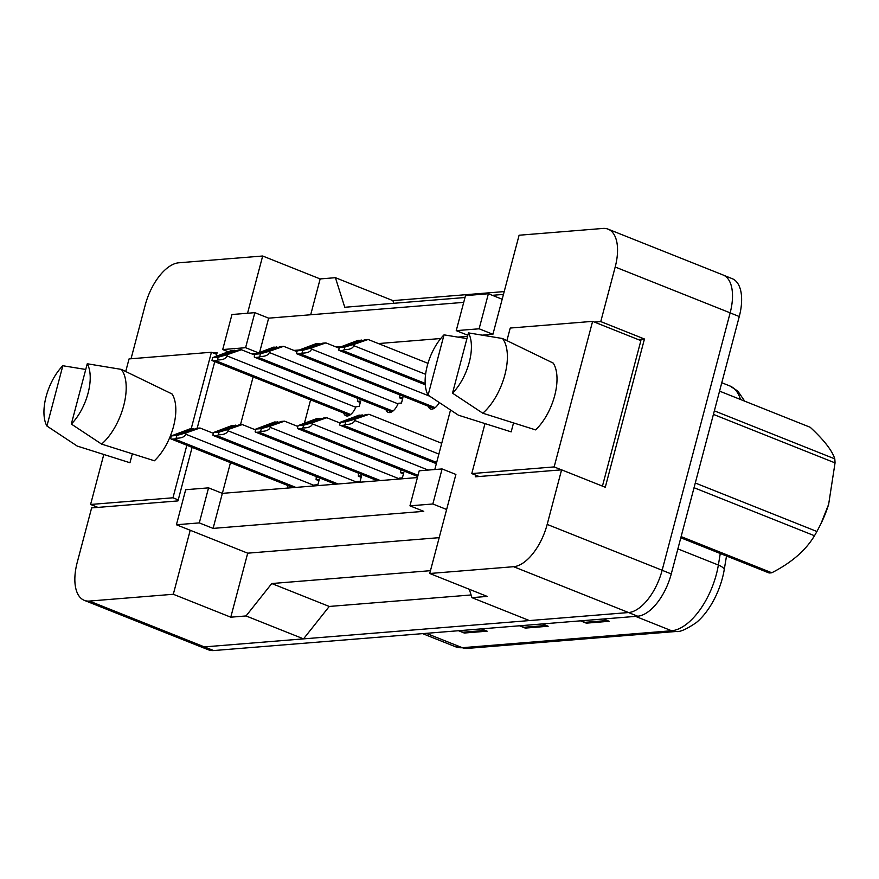 <?xml version="1.0" encoding="UTF-8"?>
<svg xmlns="http://www.w3.org/2000/svg" width="879" height="879" viewBox="0 0 879 879"><rect width="100%" height="100%" fill="white"/><g stroke="black" fill="none" stroke-linecap="round" stroke-linejoin="round"><path stroke-width="1.32" d="M131.037 358.753L145.222 305.079A42.741 21.173 111.7 0 1 178.778 262.799L262.678 256.009L247.548 313.254M216.256 355.973L217.135 352.666L213.267 352.984M439.181 537.662L247.702 553.177L190.216 530.257L173.306 594.27L89.405 601.06A42.741 21.173 111.7 0 1 84.263 600.335A42.741 21.173 111.7 0 1 77.209 562.483L91.625 507.908L177.965 500.909L192.116 447.356M197.171 428.238L214.762 361.643M253.119 376.937L240.483 424.722M230.474 462.651L222.354 493.361L417.426 477.561M251.636 353.83L256.657 353.424M259.701 351.996L268.644 318.165L463.716 302.365M467.529 336.338L458.025 337.107M440.764 338.514L378.399 343.568M341.162 346.579L336.152 346.985M298.904 350.007L293.894 350.413M475.704 475.154L475.264 476.825L561.593 469.836L547.177 524.411A42.741 21.173 111.7 0 1 513.611 566.702L429.721 573.493L455.893 474.44L442.093 468.946L419.217 470.792L409.955 505.832L432.842 503.986L446.631 509.479M482.428 335.141L492.921 334.284L519.093 235.231L602.983 228.441A42.741 21.173 111.7 0 1 608.136 229.166A42.741 21.173 111.7 0 1 615.19 267.018L600.764 321.593L594.457 322.099M434.797 469.529L450.52 410.021M213.092 528.4L222.354 493.361L208.554 487.856L185.678 489.713L176.415 524.752L199.302 522.895L213.092 528.4L423.755 511.336L409.955 505.832M430.468 570.68L271.765 583.535L329.251 606.455L303.519 638.868L204.367 646.9A42.741 21.173 111.7 0 1 199.225 646.175L84.263 600.335M271.765 583.535L246.043 615.948L303.519 638.868M471.1 594.962L329.251 606.455M469.298 589.282L471.946 597.654L529.433 620.574L628.573 612.542A42.741 21.173 111.7 0 1 628.496 612.542L204.444 646.9A42.741 21.173 111.7 0 1 204.367 646.9L89.405 601.06M608.136 229.166L723.098 274.995A42.741 21.173 111.7 0 1 730.152 312.847L662.14 570.251A42.741 21.173 111.7 0 1 628.573 612.542L513.611 566.702M600.764 321.593L644.45 339.008L605.279 487.252L561.593 469.836M503.458 294.41L492.306 295.311M464.991 297.52L344.766 307.265L335.415 277.687L392.891 300.607L393.748 303.299M335.415 277.687L320.154 278.929L262.678 256.009M247.702 553.177L230.781 617.19L173.306 594.27M230.781 617.19L246.043 615.948M471.946 597.654L487.197 596.412L429.721 573.493M176.415 524.752L190.216 530.257M222.706 349.556L245.593 347.699L254.844 312.66L231.968 314.517L222.706 349.556L228.122 351.71M254.844 312.66L268.644 318.165M456.245 330.636L479.121 328.79L488.383 293.751L465.507 295.597L456.245 330.636L467.815 335.251M488.383 293.751L502.184 299.245M320.154 278.929L310.694 314.759M310.595 399.857L304.53 422.821M287.949 485.571L287.279 488.098M399.791 394.88A12.108 5.999 111.7 0 1 399.681 397.901L402.912 397.638L401.483 403.032L398.253 403.296A12.108 5.999 111.7 0 1 388.177 412.361A12.108 5.999 111.7 0 1 385.958 409.636M439.236 402.571A12.108 5.999 111.7 0 1 430.435 408.933A12.108 5.999 111.7 0 1 428.205 406.208M357.533 398.297A12.108 5.999 111.7 0 1 357.423 401.329L360.654 401.066L359.236 406.45L356.006 406.713A12.108 5.999 111.7 0 1 345.93 415.778A12.108 5.999 111.7 0 1 343.7 413.053M358.434 473.133A12.108 5.999 111.7 0 1 358.324 476.165L361.555 475.902L360.137 481.285L356.907 481.549A12.108 5.999 111.7 0 1 356.5 482.494M400.692 469.716A12.108 5.999 111.7 0 1 400.582 472.737L403.813 472.473L402.384 477.868L399.154 478.132A12.108 5.999 111.7 0 1 398.758 479.066M316.187 476.561A12.108 5.999 111.7 0 1 316.077 479.582L319.308 479.319L317.879 484.714L314.649 484.977A12.108 5.999 111.7 0 1 314.253 485.911M432.842 503.986L442.093 468.946M199.302 522.895L208.554 487.856M479.121 328.79L492.921 334.284M245.593 347.699L258.162 352.721M644.45 339.008L638.143 339.525M316.077 479.582L318.934 480.725M358.324 476.165L361.192 477.297M400.582 472.737L403.439 473.88M357.423 401.329L360.291 402.461M399.681 397.901L402.538 399.044M392.891 300.607L504.205 291.586M582.184 620.706L584.744 622.354A11.394 9.614 85.4 0 0 586.293 623.156L609.18 621.299L603.39 618.992M580.514 620.849L586.293 623.156M460.146 630.595L462.717 632.243A11.394 9.614 85.4 0 0 464.266 633.034L487.153 631.188L481.362 628.881M458.475 630.726L464.266 633.034M521.159 625.65L523.73 627.298A11.394 9.614 85.4 0 0 525.279 628.1L548.166 626.244L542.376 623.936M519.489 625.782L525.279 628.1M726.504 556L724.252 569.559A52.004 25.766 111.7 0 1 696.19 622.684C686.433 629.276 679.808 632.21 676.314 631.474A14.251 12.02 -94.6 0 1 671.6 630.748A56.992 28.238 -68.3 0 0 718.363 565.043L720.275 553.517M723.867 275.347L732.218 278.676A42.741 21.173 111.7 0 1 739.272 316.528L671.259 573.932A42.741 21.173 111.7 0 1 637.704 616.212L213.641 650.559A42.741 21.173 111.7 0 1 208.499 649.834L200.016 646.461M193.182 428.556L180.195 433.061C173.581 435.171 178.756 434.753 184.008 432.754L196.995 428.249L200.038 428.007L186.051 432.853L185.7 434.204C184.711 436.918 181.524 438.247 176.13 438.192L176.855 435.457L171.339 435.907L190.128 428.809L194.534 429.106M171.339 435.907L170.625 438.643A7.12 3.527 -68.3 0 0 171.207 439.017A7.12 3.527 -68.3 0 0 172.064 439.137L174.361 438.962A7.12 3.527 -68.3 0 0 176.13 438.192M200.038 428.007L213.377 433.325M181.47 433.578L180.195 433.061L176.789 434.633M176.855 435.457L186.051 432.853M234.528 350.303L221.541 354.808C214.937 356.918 220.102 356.5 225.354 354.501L238.341 349.996L241.395 349.743L227.408 354.6L227.046 355.94C226.057 358.654 222.87 359.983 217.487 359.94L218.212 357.204L212.696 357.654L231.474 350.545L235.891 350.842M212.696 357.654L211.971 360.379A7.12 3.527 -68.3 0 0 212.564 360.764A7.12 3.527 -68.3 0 0 213.421 360.884L215.707 360.698A7.12 3.527 -68.3 0 0 217.487 359.94M241.395 349.743L254.723 355.061M222.826 355.314L221.541 354.808L218.146 356.369M218.212 357.204L227.408 354.6M828.798 503.865A66.969 33.182 111.7 0 1 828.6 504.502A66.969 33.182 111.7 0 1 820.92 523.763L828.644 504.326L835.05 462.892L713.407 414.394M714.352 410.845L834.786 458.871C832.204 450.608 824.019 440.082 810.229 427.293L719.56 391.133M834.786 458.871A76.945 38.116 111.7 0 1 835.05 462.892M695.289 483L816.921 531.498L820.47 524.675M816.921 531.498A76.945 38.116 111.7 0 1 814.481 535.74L694.036 487.713M681.126 536.608L771.795 572.767C791.529 562.692 805.757 550.353 814.481 535.74M771.795 572.767A76.945 38.116 111.7 0 1 770.433 572.91A76.945 38.116 111.7 0 1 769.092 572.976L680.807 537.783M235.429 425.139L222.442 429.644C215.838 431.754 221.003 431.336 226.255 429.337L239.242 424.832L242.296 424.579L228.309 429.435L227.947 430.776C226.958 433.49 223.771 434.819 218.388 434.775L219.113 432.039L213.597 432.49L232.375 425.381L236.792 425.678M213.597 432.49L212.872 435.215A7.12 3.527 -68.3 0 0 213.465 435.599A7.12 3.527 -68.3 0 0 214.322 435.72L216.608 435.534A7.12 3.527 -68.3 0 0 218.388 434.775M242.296 424.579L255.624 429.897M223.727 430.15L222.442 429.644L219.047 431.204M219.113 432.039L228.309 429.435M277.687 421.711L264.7 426.216C258.085 428.326 263.26 427.908 268.513 425.908L281.5 421.404L284.543 421.162L270.556 426.007L270.205 427.359C269.216 430.073 266.029 431.402 260.634 431.347L261.36 428.611L255.855 429.062L274.633 421.964L279.039 422.261M255.855 429.062L255.13 431.798A7.12 3.527 -68.3 0 0 255.712 432.171A7.12 3.527 -68.3 0 0 256.569 432.292L258.865 432.105A7.12 3.527 -68.3 0 0 260.634 431.347M284.543 421.162L297.882 426.48M265.974 426.733L264.7 426.216L261.294 427.787M261.36 428.611L270.556 426.007M319.934 418.294L306.947 422.799C300.343 424.909 305.507 424.491 310.759 422.491L323.747 417.986L326.801 417.734L312.814 422.59L312.452 423.931C311.463 426.645 308.276 427.974 302.892 427.93L303.618 425.194L298.102 425.634L316.89 418.536L321.296 418.833M298.102 425.634L297.377 428.37A7.12 3.527 -68.3 0 0 297.97 428.754A7.12 3.527 -68.3 0 0 298.827 428.875L301.112 428.688A7.12 3.527 -68.3 0 0 302.892 427.93M326.801 417.734L340.14 423.052M308.232 423.304L306.947 422.799L303.552 424.359M303.618 425.194L312.814 422.59M362.192 414.866L349.205 419.371C342.59 421.481 347.765 421.063 353.017 419.063L366.005 414.558L369.048 414.317L355.061 419.162L354.709 420.514C353.721 423.228 350.534 424.557 345.15 424.502L345.865 421.766L340.36 422.217L359.137 415.119L363.554 415.415M340.36 422.217L339.635 424.953A7.12 3.527 -68.3 0 0 340.217 425.326A7.12 3.527 -68.3 0 0 341.074 425.447L343.37 425.26A7.12 3.527 -68.3 0 0 345.15 424.502M369.048 414.317L441.73 443.291M350.49 419.887L349.205 419.371L345.81 420.942M345.865 421.766L355.061 419.162M87.252 363.763A39.181 19.415 111.7 0 1 88.054 393.199A39.181 19.415 111.7 0 1 71.32 424.052L87.252 363.763L121.346 369.389A45.598 22.59 111.7 0 1 123.675 405.746A45.598 22.59 111.7 0 1 101.601 444.093L154.385 460.772A42.027 20.821 111.7 0 0 172.031 393.968L121.346 369.389M46.917 426.029A39.181 19.415 111.7 0 1 62.838 365.741L46.917 426.029L77.198 446.06L129.971 462.75L132.333 453.817M62.838 365.741L85.735 369.466M178.239 499.898L172.965 497.789L186.842 445.257M191.215 428.721L211.421 352.248L129.048 358.918L125.719 371.509M216.684 354.347L211.421 352.248M97.943 507.392L90.592 504.469L172.965 497.789M103.799 454.487L90.592 504.469M71.32 424.052L101.601 444.093M468.441 332.888A39.181 19.415 111.7 0 1 469.243 362.313A39.181 19.415 111.7 0 1 452.509 393.166L468.441 332.888L502.535 338.514A45.598 22.59 111.7 0 1 504.865 374.872A45.598 22.59 111.7 0 1 482.802 413.207L535.575 429.886A42.027 20.821 111.7 0 0 553.221 363.093L502.535 338.514M428.106 395.143A39.181 19.415 111.7 0 1 444.027 334.855L428.106 395.143L458.388 415.185L511.171 431.864L513.523 422.931M444.027 334.855L466.925 338.591M561.494 469.847L554.155 466.914L592.611 321.362L510.238 328.043L506.908 340.634M602.445 486.12L640.89 340.623L592.611 321.362M479.132 476.517L471.781 473.583L554.155 466.914M484.988 423.612L471.781 473.583M452.509 393.166L482.802 413.207M276.786 346.875L263.799 351.38C257.184 353.49 262.36 353.072 267.612 351.073L280.599 346.568L283.642 346.326L269.655 351.171L269.304 352.523C268.315 355.237 265.128 356.566 259.734 356.511L260.459 353.776L254.943 354.226L273.732 347.128L278.138 347.425M254.943 354.226L254.229 356.962A7.12 3.527 -68.3 0 0 254.811 357.335A7.12 3.527 -68.3 0 0 255.668 357.456L257.965 357.281A7.12 3.527 -68.3 0 0 259.734 356.511M283.642 346.326L296.981 351.644M265.073 351.897L263.799 351.38L260.393 352.951M260.459 353.776L269.655 351.171M319.033 343.458L306.046 347.963C299.442 350.073 304.606 349.655 309.858 347.655L322.846 343.151L325.9 342.898L311.913 347.754L311.551 349.095C310.562 351.809 307.375 353.138 301.991 353.094L302.717 350.358L297.201 350.798L315.979 343.7L320.395 343.997M297.201 350.798L296.476 353.534A7.12 3.527 -68.3 0 0 297.069 353.918A7.12 3.527 -68.3 0 0 297.926 354.039L300.211 353.852A7.12 3.527 -68.3 0 0 301.991 353.094M325.9 342.898L339.228 348.216M307.331 348.469L306.046 347.963L302.651 349.523M302.717 350.358L311.913 347.754M361.291 340.03L348.304 344.535C341.689 346.645 346.864 346.227 352.116 344.227L365.104 339.723L368.147 339.481L354.16 344.326L353.808 345.678C352.82 348.392 349.633 349.721 344.238 349.666L344.964 346.93L339.459 347.381L358.236 340.283L362.642 340.58M339.459 347.381L338.734 350.117A7.12 3.527 -68.3 0 0 339.316 350.49A7.12 3.527 -68.3 0 0 340.173 350.611L342.469 350.424A7.12 3.527 -68.3 0 0 344.238 349.666M368.147 339.481L427.974 363.324M349.578 345.051L348.304 344.535L344.898 346.106M344.964 346.93L354.16 344.326M547.177 524.411L662.14 570.251M615.19 267.018L730.152 312.847M740.503 399.484A56.992 28.238 -68.3 0 0 729.823 385.947L721.78 382.739M724.252 569.559A14.251 4.999 -170.6 0 0 718.363 565.043L677.874 548.903M426.293 633.341L462.321 647.702A14.251 12.02 85.4 0 0 467.035 648.427L455.454 646.735A56.992 28.238 -68.3 0 0 462.321 647.702L671.6 630.748L635.572 616.388M637.704 616.212L628.496 612.542M671.259 573.932L662.129 570.284M213.641 650.559L204.444 646.9M739.272 316.528L730.141 312.88M546.233 625.474L523.73 627.298M485.219 630.419L462.717 632.243M607.246 620.53L584.744 622.354M172.064 439.137L293.575 487.592M174.361 438.962L295.86 487.405M185.7 434.204L314.418 485.527M213.421 360.884L349.644 415.196M215.707 360.698L350.655 414.503M227.046 355.94L355.775 407.274M214.322 435.72L335.833 484.164M216.608 435.534L338.118 483.988M227.947 430.776L356.676 482.11M256.569 432.292L378.08 480.747M258.865 432.105L380.365 480.56M270.205 427.359L398.923 478.681M298.827 428.875L417.756 476.297M301.112 428.688L418.019 475.297M312.452 423.931L428.172 470.067M341.074 425.447L436.402 463.453M343.37 425.26L436.665 462.464M354.709 420.514L438.885 454.069M255.668 357.456L391.902 411.779M257.965 357.281L392.902 411.086M269.304 352.523L398.022 403.846M297.926 354.039L434.149 408.35M300.211 353.852L435.16 407.658M311.551 349.095L429.666 396.187M340.173 350.611L425.249 384.541M342.469 350.424L425.172 383.409M353.808 345.678L425.59 374.3M744.722 401.176L737.789 391.056L729.823 385.947M676.314 631.474L467.035 648.427M455.454 646.735L422.601 633.638M171.207 439.017L293.114 487.625M212.564 360.764L349.413 415.327M213.465 435.599L335.371 484.208M255.712 432.171L377.618 480.78M297.97 428.754L417.712 476.495M340.217 425.326L436.347 463.662M254.811 357.335L391.671 411.91M297.069 353.918L433.918 408.482M339.316 350.49L425.271 384.76"/></g></svg>

